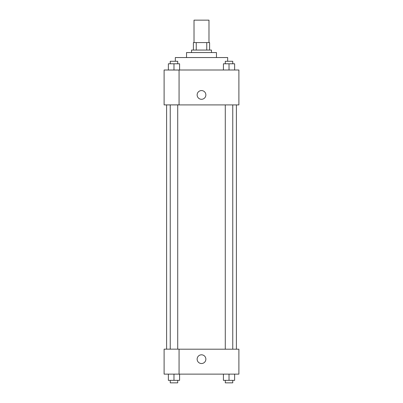 <?xml version="1.0" encoding="UTF-8"?>
<svg xmlns="http://www.w3.org/2000/svg" width="403" height="403" viewBox="0 0 403 403"><rect width="100%" height="100%" fill="white"/><g stroke="black" fill="none" stroke-linecap="round" stroke-linejoin="round"><path stroke-width="0.6" d="M208.981 42.587L208.981 20.15L194.019 20.15L194.019 42.587M196.251 50.063L196.251 42.587L193.4 42.587L193.4 50.063L193.4 42.587M196.251 42.587L209.6 42.587L209.6 50.063M206.749 50.063L206.749 42.587M191.531 52.556L191.531 50.063L211.469 50.063L211.469 52.556M186.544 57.543L186.544 52.556L216.456 52.556L216.456 57.543M175.325 61.281L175.325 57.543L227.675 57.543L227.675 61.281M164.107 70.006L238.893 70.006L238.893 104.906L164.107 104.906L179.063 104.866L179.063 70.046L164.107 70.006M197.138 94.932A4.362 4.362 0 0 1 203.681 91.154A4.362 4.362 0 0 1 203.681 98.71A4.362 4.362 0 0 1 197.138 94.932M164.107 70.046L164.107 104.866M179.063 349.2L238.893 349.2L238.893 374.125L164.107 374.125L164.107 349.159L179.063 349.159L179.063 374.125M197.138 359.169A4.362 4.362 0 0 1 203.681 355.391A4.362 4.362 0 0 1 203.681 362.947A4.362 4.362 0 0 1 197.138 359.169M223.413 374.125L223.413 380.356L234.627 380.356L234.627 374.125L234.627 380.356M229.02 380.356L229.02 374.125M232.758 380.356L232.758 382.85L225.282 382.85L225.282 380.356M168.373 374.125L168.373 380.356L179.587 380.356L179.587 374.125L179.587 380.356M173.98 380.356L173.98 374.125M177.718 380.356L177.718 382.85L170.242 382.85L170.242 380.356M223.413 70.006L223.413 63.775L234.627 63.775L234.627 70.006L234.627 63.775M229.02 70.006L229.02 63.775M232.758 63.775L232.758 61.281L225.282 61.281L225.282 63.775M168.373 70.006L168.373 63.775L179.587 63.775L179.587 70.006L179.587 63.775M173.98 70.006L173.98 63.775M177.718 63.775L177.718 61.281L170.242 61.281L170.242 63.775M236.4 349.2L236.4 104.906M166.6 349.159L166.6 104.906M225.282 104.906L225.282 349.2M232.758 104.906L232.758 349.2M177.718 349.159L177.718 104.906M170.242 349.159L170.242 104.906"/></g></svg>
